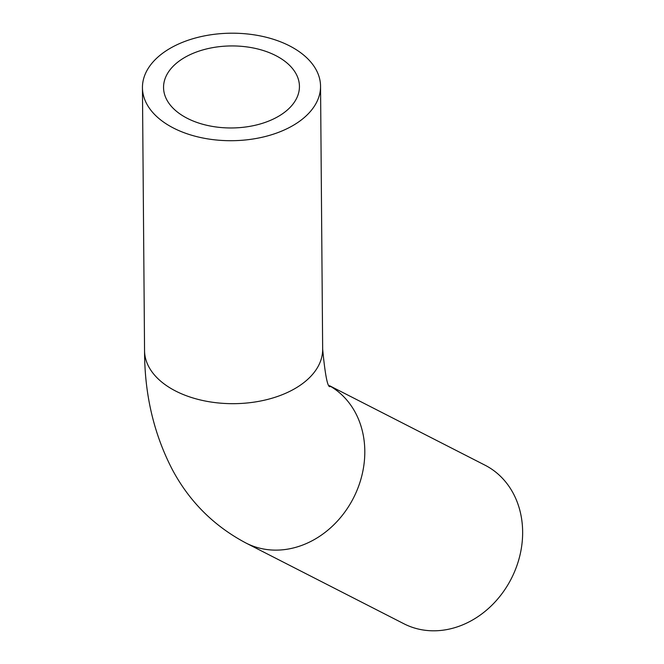 <?xml version="1.0" encoding="UTF-8"?>
<svg xmlns="http://www.w3.org/2000/svg" width="664" height="664" viewBox="0 0 664 664"><rect width="100%" height="100%" fill="white"/><g stroke="black" fill="none" stroke-linecap="round" stroke-linejoin="round"><path stroke-width="1" d="M320.546 86.237A89.059 53.759 -0.5 0 0 231.064 33.2A89.059 53.759 -0.5 0 0 142.445 87.673A89.059 53.759 -0.5 0 0 199.715 137.332A89.059 53.759 -0.5 0 0 297.58 122.649A89.059 53.759 -0.5 0 0 320.546 86.237L322.662 349.206A89.059 53.759 -0.5 0 1 299.696 385.618A89.059 53.759 -0.5 0 1 201.831 400.301A89.059 53.759 -0.5 0 1 144.553 350.633C144.52 394.308 153.832 434.073 172.507 469.929C189.605 501.801 214.132 526.187 246.078 543.086L403.911 623.762A89.059 75.107 -62.9 0 0 510.525 580.162A89.059 75.107 -62.9 0 0 484.977 465.165L329.444 385.668M185.953 117.619A67.944 41.01 -0.5 0 0 259.234 124.251A67.944 41.01 -0.5 0 0 299.439 86.403A67.944 41.01 -0.5 0 0 231.163 45.941A67.944 41.01 -0.5 0 0 163.552 87.499A67.944 41.01 -0.5 0 0 185.953 117.619M246.078 543.086A89.059 75.107 -62.9 0 0 352.692 499.486A89.059 75.107 -62.9 0 0 329.493 385.759M144.553 350.633L142.445 87.673M322.662 349.206C325.152 375.21 327.626 387.676 330.066 386.614"/></g></svg>
